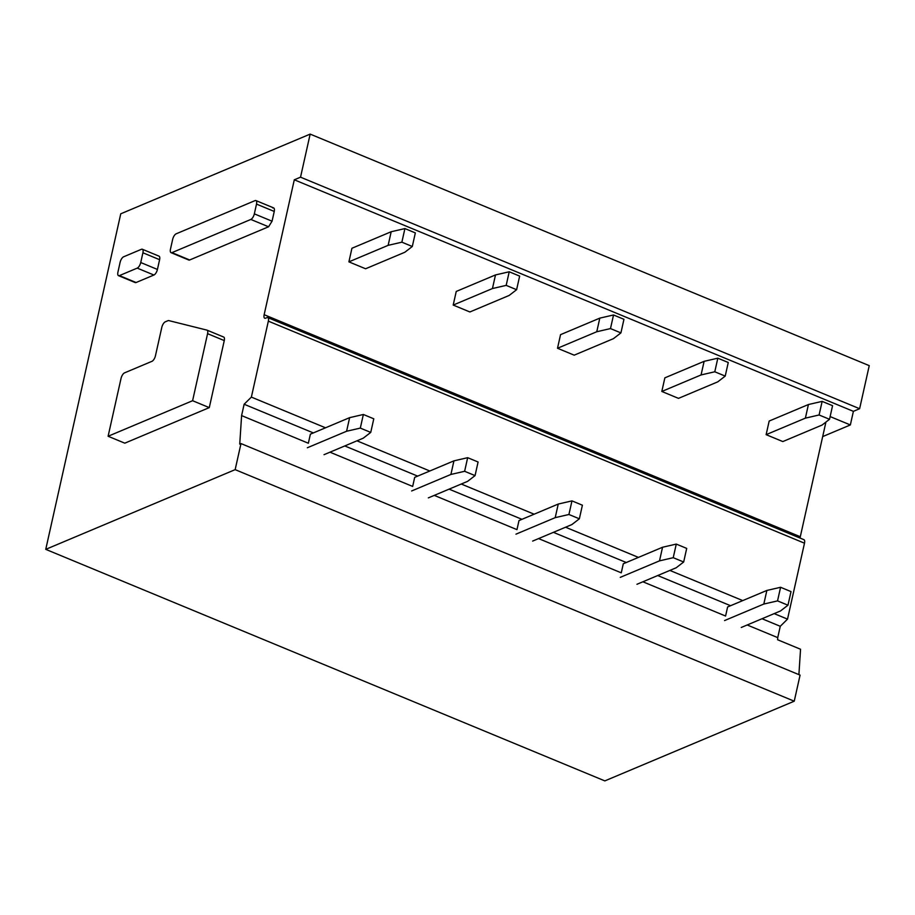 <?xml version="1.0" encoding="UTF-8"?>
<svg xmlns="http://www.w3.org/2000/svg" width="915" height="915" viewBox="0 0 915 915"><rect width="100%" height="100%" fill="white"/><g stroke="black" fill="none" stroke-linecap="round" stroke-linejoin="round"><path stroke-width="1.37" d="M272.762 207.968C274.214 207.591 274.706 208.757 274.248 211.445L272.064 221.201L268.564 226.783L189.68 259.974L171.951 252.632L250.824 219.44A4.964 2.059 -67.5 0 0 254.336 213.858L256.509 204.102A4.964 2.059 -67.5 0 0 255.914 200.568A4.964 2.059 -67.5 0 0 255.033 200.625L176.16 233.817A4.964 2.059 -67.5 0 0 172.649 239.398L170.476 249.143A4.964 2.059 -67.5 0 0 171.059 252.677A4.964 2.059 -67.5 0 0 171.951 252.632M171.059 252.677L188.799 260.032A4.964 2.059 -67.5 0 0 189.68 259.974M267.763 317.608A4.964 2.059 112.5 0 0 266.871 317.665L265.625 318.18A4.964 2.059 112.5 0 1 264.744 318.237A4.964 2.059 112.5 0 1 264.149 314.703L294.298 179.797L300.532 177.178L310.162 134.105L120.757 213.801L45.75 549.355L235.155 469.647L240.988 443.569L239.741 444.095L241.594 415.593L244.133 404.247L251.373 397.099L268.347 321.142A4.964 2.059 112.5 0 0 267.763 317.608L803.896 539.656A4.964 2.059 112.5 0 1 804.491 543.19L268.347 321.142M207.099 330.189L223.557 337.006A4.964 2.059 112.5 0 1 223.672 337.04A4.964 2.059 112.5 0 1 224.267 340.586L209.283 407.621L124.795 443.169L108.107 436.261L121.032 378.444A4.964 2.059 -67.5 0 1 124.543 372.863L151.959 361.322A4.964 2.059 -67.5 0 0 155.458 355.741L161.795 327.398A4.964 2.059 -67.5 0 1 165.295 321.817L167.994 320.685A4.975 2.07 -67.5 0 1 168.76 320.593L206.87 330.098A4.964 2.059 -67.5 0 1 206.984 330.132A4.964 2.059 -67.5 0 1 207.579 333.666L192.596 400.713L108.107 436.261M142.317 249.246L159.016 256.154A4.964 2.059 112.5 0 1 159.599 259.688L157.426 269.445A4.964 2.059 112.5 0 1 153.914 275.026L136.095 282.518A4.964 2.059 112.5 0 1 135.214 282.575L118.527 275.667A4.964 2.059 -67.5 0 0 119.408 275.609L137.227 268.118A4.964 2.059 -67.5 0 0 140.738 262.525L142.912 252.78A4.964 2.059 -67.5 0 0 142.317 249.246A4.964 2.059 -67.5 0 0 141.436 249.292L123.617 256.795A4.964 2.059 -67.5 0 0 120.105 262.376L117.932 272.121A4.964 2.059 -67.5 0 0 118.527 275.667M798.898 674.63L800.545 649.25L777.601 639.745L777.739 637.629L747.189 624.979M741.264 627.473L780.506 610.957L787.975 605.204L791.018 591.605L780.587 587.281L766.862 590.45L727.608 606.965L725.584 616.035L642.89 581.78M636.954 584.285L676.208 567.758L683.665 562.004L686.707 548.405L676.276 544.082L662.552 547.25L623.298 563.766L621.274 572.836L538.58 538.58M532.644 541.085L571.898 524.558L579.355 518.805L582.398 505.206L571.966 500.882L558.253 504.051L518.999 520.566L516.964 529.636L434.27 495.381M428.334 497.886L467.588 481.359L475.057 475.606L478.088 462.006L467.656 457.683L453.943 460.851L414.689 477.367L412.665 486.437L329.96 452.182M324.024 454.686L363.278 438.159L370.747 432.406L373.789 418.807L363.358 414.484L349.633 417.652L310.379 434.168L308.355 443.237L241.594 415.593M777.739 637.629L780.266 626.295L762.023 618.734M730.582 605.719L657.713 575.535M626.272 562.519L553.415 532.336M521.962 519.32L449.105 489.148M417.652 476.12L344.795 445.948M313.342 432.921L244.133 404.247M780.266 626.295L787.518 619.135L774.193 613.622M742.74 600.595L669.883 570.422M638.43 557.395L565.573 527.223M534.131 514.196L461.263 484.024M429.821 470.996L356.964 440.824M325.511 427.797L251.373 397.099M787.518 619.135L804.491 543.19M800.099 538.077A4.964 2.059 112.5 0 1 800.293 536.739L825.925 422.078M830.134 416.577L850.355 424.949L853.386 411.35L294.298 179.797M853.386 411.35L859.62 408.719L300.532 177.178M859.62 408.719L869.25 365.645L310.162 134.105M235.155 469.647L794.243 701.199L604.838 780.895L45.75 549.355M794.243 701.199L800.076 675.121L240.988 443.569M209.283 407.621L192.596 400.713M850.355 424.949L822.677 436.592M365.588 268.77L404.842 252.254L412.299 246.501L415.341 232.902L404.91 228.578L391.185 231.735L351.932 248.262L348.901 261.862L365.588 268.77M412.299 246.501L401.868 242.178L388.143 245.346L348.901 261.862M401.868 242.178L404.91 228.578M388.143 245.346L391.185 231.735M370.747 432.406L360.316 428.094L346.591 431.251L307.337 447.767M360.316 428.094L363.358 414.484M346.591 431.251L349.633 417.652M469.887 311.969L509.14 295.454L516.609 289.7L519.651 276.101L509.22 271.778L495.495 274.935L456.242 291.45L453.2 305.061L469.887 311.969M516.609 289.7L506.178 285.377L492.453 288.545L453.2 305.061M506.178 285.377L509.22 271.778M492.453 288.545L495.495 274.935M475.057 475.606L464.626 471.294L450.901 474.45L411.647 490.966M464.626 471.294L467.656 457.683M450.901 474.45L453.943 460.851M574.197 355.169L613.45 338.653L620.919 332.9L623.95 319.301L613.53 314.977L599.805 318.134L560.552 334.65L557.51 348.26L574.197 355.169M620.919 332.9L610.488 328.576L596.763 331.745L557.51 348.26M610.488 328.576L613.53 314.977M596.763 331.745L599.805 318.134M579.355 518.805L568.924 514.493L555.211 517.65L515.957 534.166M568.924 514.493L571.966 500.882M555.211 517.65L558.253 504.051M678.507 398.368L717.76 381.852L725.218 376.099L728.26 362.5L717.829 358.177L704.115 361.334L664.862 377.849L661.82 391.46L678.507 398.368M725.218 376.099L714.787 371.776L701.073 374.944L661.82 391.46M714.787 371.776L717.829 358.177M701.073 374.944L704.115 361.334M683.665 562.004L673.234 557.692L659.521 560.849L620.267 577.365M673.234 557.692L676.276 544.082M659.521 560.849L662.552 547.25M782.817 441.568L822.07 425.052L829.528 419.299L832.57 405.688L822.139 401.376L808.414 404.533L769.172 421.049L766.13 434.659L782.817 441.568M829.528 419.299L819.097 414.975L805.383 418.144L766.13 434.659M819.097 414.975L822.139 401.376M805.383 418.144L808.414 404.533M787.975 605.204L777.544 600.892L763.819 604.049L724.566 620.564M777.544 600.892L780.587 587.281M763.819 604.049L766.862 590.45M268.564 226.783L250.824 219.44M272.064 221.201L254.336 213.858M264.149 314.703L800.293 536.739M274.248 211.445L256.509 204.102M224.267 340.586L207.579 333.666M157.426 269.445L140.738 262.525M159.599 259.688L142.912 252.78M153.914 275.026L137.227 268.118M136.095 282.518L119.408 275.609M273.654 207.911L255.914 200.568M223.672 337.04L206.984 330.132"/></g></svg>
